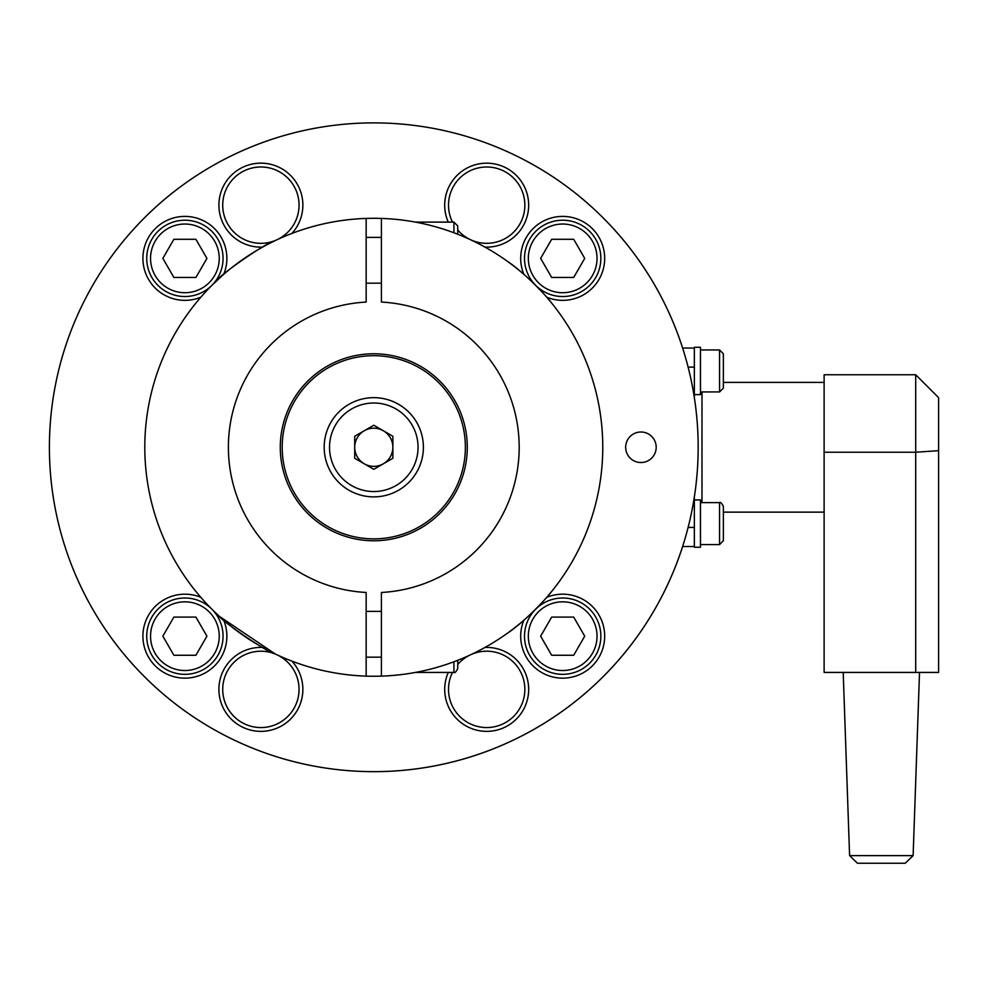<?xml version="1.0" encoding="UTF-8"?>
<svg xmlns="http://www.w3.org/2000/svg" width="988" height="988" viewBox="0 0 988 988"><rect width="100%" height="100%" fill="white"/><g stroke="black" fill="none" stroke-linecap="round" stroke-linejoin="round"><path stroke-width="1.48" d="M546.735 597.332A41.978 41.978 0 0 1 604.668 636.173A41.978 41.978 0 0 1 562.678 678.151A41.978 41.978 0 0 1 523.85 620.217M523.85 274.318A41.978 41.978 0 0 1 562.678 216.397A41.978 41.978 0 0 1 604.668 258.374A41.978 41.978 0 0 1 546.735 297.203M200.836 297.203A41.978 41.978 0 0 1 142.914 258.374A41.978 41.978 0 0 1 184.892 216.397A41.978 41.978 0 0 1 223.72 274.318M223.72 620.217A41.978 41.978 0 0 1 184.892 678.151A41.978 41.978 0 0 1 142.914 636.173A41.978 41.978 0 0 1 200.836 597.332M49.4 447.268A324.385 324.385 0 0 1 373.785 122.883A324.385 324.385 0 0 1 698.17 447.268A324.385 324.385 0 0 1 373.785 771.653A324.385 324.385 0 0 1 49.4 447.268M625.663 447.268A15.265 15.265 0 0 1 640.928 432.003A15.265 15.265 0 0 1 656.193 447.268A15.265 15.265 0 0 1 640.928 462.532A15.265 15.265 0 0 1 625.663 447.268M448.28 222.115A41.978 41.978 0 0 1 486.689 163.181A41.978 41.978 0 0 1 528.666 205.158A41.978 41.978 0 0 1 484.985 247.099M484.985 647.436A41.978 41.978 0 0 1 528.666 689.389A41.978 41.978 0 0 1 486.689 731.367A41.978 41.978 0 0 1 448.28 672.433M262.598 247.099A41.978 41.978 0 0 1 218.904 205.158A41.978 41.978 0 0 1 299.29 188.189A41.978 41.978 0 0 1 291.917 233.427M291.917 661.12A41.978 41.978 0 0 1 260.881 731.367A41.978 41.978 0 0 1 218.904 689.389A41.978 41.978 0 0 1 262.598 647.436M299.055 689.389A38.162 38.162 0 0 0 260.881 651.216A38.162 38.162 0 0 0 222.72 689.389A38.162 38.162 0 0 0 260.881 727.551A38.162 38.162 0 0 0 299.055 689.389M524.85 689.389A38.162 38.162 0 0 0 457.74 664.504A38.162 38.162 0 0 1 524.85 689.389A38.162 38.162 0 0 1 486.689 727.551A38.162 38.162 0 0 0 524.85 689.389M452.492 672.433A38.162 38.162 0 0 0 486.689 727.551A38.162 38.162 0 0 1 452.492 672.433A38.162 38.162 0 0 0 486.689 727.551M299.055 205.158A38.162 38.162 0 0 0 260.881 166.997A38.162 38.162 0 0 0 222.72 205.158A38.162 38.162 0 0 0 277.011 239.751A38.162 38.162 0 0 1 222.72 205.158A38.162 38.162 0 0 1 298.141 196.896A38.162 38.162 0 0 1 277.023 239.738A38.162 38.162 0 0 0 299.055 205.158M524.85 205.158A38.162 38.162 0 0 0 486.689 166.997A38.162 38.162 0 0 0 452.492 222.115A38.162 38.162 0 0 1 486.689 166.997A38.162 38.162 0 0 1 524.85 205.158A38.162 38.162 0 0 1 486.689 243.32A38.162 38.162 0 0 0 524.85 205.158M457.74 230.031A38.162 38.162 0 0 0 470.547 239.738A38.162 38.162 0 0 1 457.74 230.031A38.162 38.162 0 0 0 470.547 239.738M470.56 239.751A38.162 38.162 0 0 0 486.689 243.32A38.162 38.162 0 0 1 470.56 239.751A38.162 38.162 0 0 0 486.689 243.32M260.881 651.216A38.162 38.162 0 0 1 298.141 697.652A38.162 38.162 0 0 1 222.72 689.389A38.162 38.162 0 0 1 260.881 651.216A38.162 38.162 0 0 0 222.72 689.389A38.162 38.162 0 0 0 260.881 727.551M682.634 546.5A324.385 324.385 0 0 1 236.712 741.272A324.385 324.385 0 0 0 682.634 546.5L694.354 546.5L694.354 527.419L688.117 527.419M688.117 367.128L694.354 367.128L694.354 397.658M694.354 496.878L694.354 527.419M694.354 367.128L694.354 348.048L682.622 348.048A324.385 324.385 0 0 0 510.87 153.276A324.385 324.385 0 0 1 682.634 348.048M700.467 547.253L694.354 547.253L694.354 499.94L700.467 499.94L700.467 547.253M700.467 394.607L694.354 394.607L694.354 347.282L700.467 347.282L700.467 394.607M723.364 523.603L723.364 506.424L723.364 540.769L719.548 544.586L700.467 544.586M723.364 540.769L719.548 544.586L719.548 502.608L700.467 502.608M700.467 349.95L719.548 349.95L719.548 391.94L700.467 391.94M719.548 391.94L723.364 388.123L723.364 353.766L719.548 349.95L723.364 353.766M701.986 391.94L701.986 502.608M905.218 863.253L857.485 863.253L905.218 863.253L913.122 855.62L849.594 855.62L843.196 672.433M915.703 672.433L938.6 672.433L938.6 397.658L938.6 450.664L915.703 452.232L915.703 672.433L824.115 672.433L824.115 452.232L915.703 452.232L915.703 374.761L938.6 397.658M915.703 374.761L824.115 374.761L824.115 452.232M282.198 447.268A91.588 91.588 0 0 1 373.785 355.68A91.588 91.588 0 0 1 465.373 447.268A91.588 91.588 0 0 1 373.785 538.868A91.588 91.588 0 0 1 282.198 447.268M373.785 496.878A49.61 49.61 0 0 0 423.395 447.268A49.61 49.61 0 0 0 373.785 397.658A49.61 49.61 0 0 0 324.175 447.268A49.61 49.61 0 0 0 373.785 496.878M373.785 466.348A19.081 19.081 0 0 1 364.251 430.743A19.081 19.081 0 0 1 392.866 447.268A19.081 19.081 0 0 1 373.785 466.348M373.785 425.235L392.866 436.251L392.866 458.284L373.785 469.3L354.704 458.284L354.704 436.251L373.785 425.235M381.417 657.168L366.153 657.168M381.417 611.374L366.153 611.374M453.924 661.762L453.924 672.433L415.417 672.433M453.924 672.433C454.752 673.248 456.024 671.976 457.74 668.617L457.74 660.305M381.417 283.173L366.153 283.173M381.417 237.379L366.153 237.379M453.924 232.773L453.924 222.115L415.417 222.115M457.74 234.242L457.74 225.931L453.924 222.115M381.417 676.125A228.981 228.981 0 0 1 366.153 676.125L366.153 592.467A145.397 145.397 0 0 1 228.389 447.268A145.397 145.397 0 0 1 366.153 302.069L366.153 218.422A228.981 228.981 0 0 1 381.417 218.422L381.417 302.069A145.397 145.397 0 0 1 519.182 447.268A145.397 145.397 0 0 1 381.417 592.467L381.417 676.125A228.981 228.981 0 0 0 602.766 447.268A228.981 228.981 0 0 0 381.417 218.422M366.153 218.422A228.981 228.981 0 0 0 144.804 447.268A228.981 228.981 0 0 0 366.153 676.125M219.398 616.364L275.195 653.933C265.97 651.796 221.312 620.797 217.484 614.61L218.891 615.907M366.153 354.087A93.502 93.502 0 0 0 280.283 447.268A93.502 93.502 0 0 0 373.785 540.769A93.502 93.502 0 0 0 467.287 447.268A93.502 93.502 0 0 0 366.153 354.087M217.484 279.937C221.312 273.738 265.97 242.739 275.195 240.603C265.97 242.739 221.312 273.738 217.484 279.937M211.877 285.359C197.242 300.908 197.242 300.908 211.877 285.359L222.51 275.38L211.877 285.359A38.162 38.162 0 0 0 184.892 220.213A38.162 38.162 0 0 0 146.73 258.374A38.162 38.162 0 0 0 211.864 285.359M222.572 275.319L223.992 274.084L222.572 275.319M505.93 634.271C527.197 620.328 551.045 592.936 550.983 592.294C551.045 592.936 527.197 620.328 505.93 634.271C527.197 620.328 551.045 592.936 550.983 592.294C551.045 592.936 527.197 620.328 505.93 634.271M505.93 260.276C527.197 274.219 551.045 301.599 550.983 302.254C551.045 301.599 527.197 274.219 505.93 260.276C527.197 274.219 551.045 301.599 550.983 302.254C551.045 301.599 527.197 274.219 505.93 260.276M600.852 258.374A38.162 38.162 0 0 0 562.678 220.213A38.162 38.162 0 0 0 535.694 285.359A38.162 38.162 0 0 0 600.852 258.374M584.723 258.374L573.695 277.455L551.662 277.455L540.646 258.374L551.662 239.294L573.695 239.294L584.723 258.374M206.924 258.374L195.908 277.455L173.876 277.455L162.859 258.374L173.876 239.294L195.908 239.294L206.924 258.374M600.852 636.173A38.162 38.162 0 0 0 535.706 609.176A38.162 38.162 0 0 0 562.678 674.335A38.162 38.162 0 0 0 600.852 636.173M584.723 636.173L573.695 655.254L551.662 655.254L540.646 636.173L551.662 617.092L573.695 617.092L584.723 636.173M223.053 636.173A38.162 38.162 0 0 0 184.892 597.999A38.162 38.162 0 0 0 146.73 636.173A38.162 38.162 0 0 0 184.892 674.335A38.162 38.162 0 0 0 223.053 636.173M206.924 636.173L195.908 655.254L173.876 655.254L162.859 636.173L173.876 617.092L195.908 617.092L206.924 636.173M486.689 651.216A38.162 38.162 0 0 0 457.74 664.504M260.881 166.997A38.162 38.162 0 0 0 222.72 205.158A38.162 38.162 0 0 0 260.881 243.32M486.689 166.997A38.162 38.162 0 0 0 452.492 222.115M423.395 447.268A49.61 49.61 0 0 0 373.785 397.658A49.61 49.61 0 0 0 324.175 447.268M373.785 403.005A44.275 44.275 0 0 1 418.06 447.268A44.275 44.275 0 0 1 373.785 491.542A44.275 44.275 0 0 1 329.523 447.268A44.275 44.275 0 0 1 373.785 403.005M562.678 220.213A38.162 38.162 0 0 0 535.694 285.359A38.162 38.162 0 0 0 562.678 296.536M528.333 258.374A34.345 34.345 0 0 1 562.678 224.029A34.345 34.345 0 0 1 597.036 258.374A34.345 34.345 0 0 1 562.678 292.72A34.345 34.345 0 0 1 528.333 258.374M184.892 220.213A38.162 38.162 0 0 0 146.73 258.374A38.162 38.162 0 0 0 184.892 296.536M150.547 258.374A34.345 34.345 0 0 1 184.892 224.029A34.345 34.345 0 0 1 219.237 258.374A34.345 34.345 0 0 1 184.892 292.72A34.345 34.345 0 0 1 150.547 258.374M562.678 597.999A38.162 38.162 0 0 0 524.517 636.173A38.162 38.162 0 0 0 562.678 674.335M528.333 636.173A34.345 34.345 0 0 1 562.678 601.828A34.345 34.345 0 0 1 597.036 636.173A34.345 34.345 0 0 1 562.678 670.519A34.345 34.345 0 0 1 528.333 636.173M184.892 597.999A38.162 38.162 0 0 0 146.73 636.173A38.162 38.162 0 0 0 184.892 674.335M150.547 636.173A34.345 34.345 0 0 1 184.892 601.828A34.345 34.345 0 0 1 219.237 636.173A34.345 34.345 0 0 1 184.892 670.519A34.345 34.345 0 0 1 150.547 636.173M719.548 502.608C720.375 501.793 721.648 503.065 723.364 506.424M824.115 382.393L723.364 382.393M857.485 863.253L849.594 855.62M913.122 855.62L919.519 672.433M824.115 512.142L723.364 512.142"/></g></svg>
